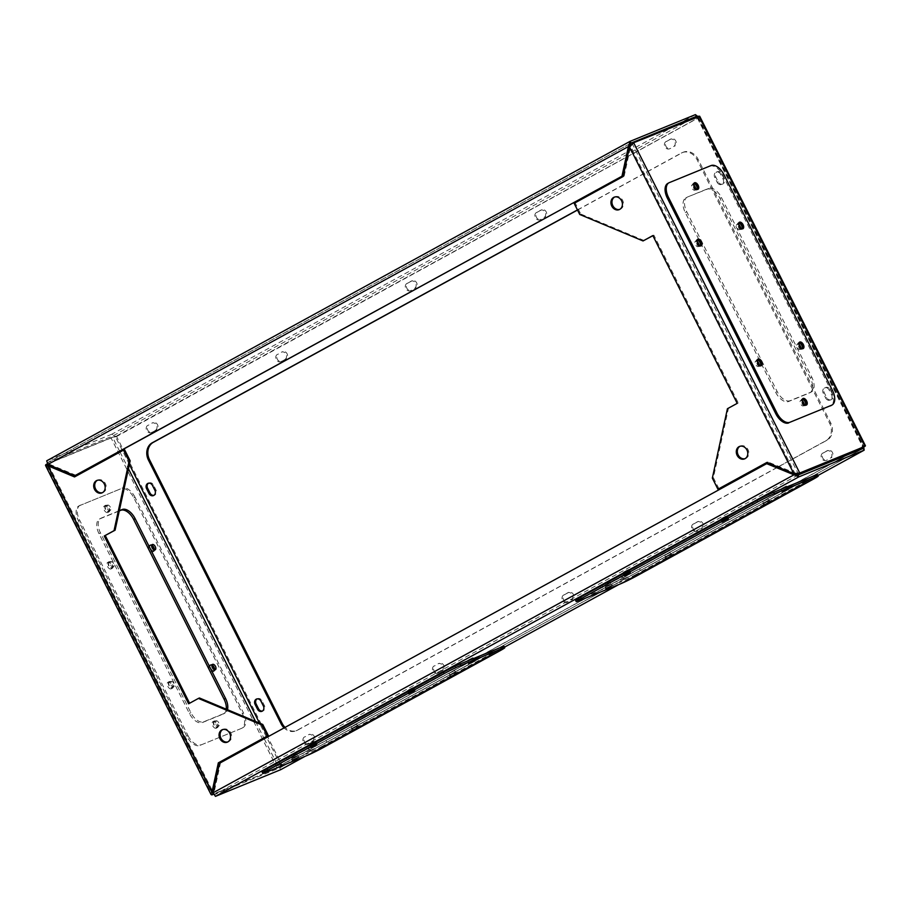<?xml version="1.0" encoding="UTF-8"?>
<svg xmlns="http://www.w3.org/2000/svg" width="911" height="911" viewBox="0 0 911 911"><rect width="100%" height="100%" fill="white"/><g stroke="black" fill="none" stroke-linecap="round" stroke-linejoin="round"><path stroke-width="0.68" stroke-dasharray="4.55 3.42" d="M473.435 659.621L468.527 662.183L473.435 659.621M472.524 657.822L467.628 660.384L472.524 657.822M610.575 584.509L605.678 587.083L610.575 584.509M609.675 582.71L604.767 585.283L609.675 582.71M786.91 487.943L782.002 490.517L786.91 487.943M786.011 486.144L781.103 488.717L786.011 486.144M726.91 517.915L722.013 520.477L726.91 517.915M726.01 516.116L721.102 518.678L726.01 516.116M628.954 571.561L624.046 574.124L628.954 571.561M628.043 569.762L623.147 572.324L628.043 569.762M670.576 554.548L665.679 557.111L670.576 554.548M669.676 552.749L664.768 555.311L669.676 552.749M357.101 726.215L352.193 728.789L357.101 726.215M356.19 724.416L351.293 726.989L356.19 724.416M455.056 672.569L450.159 675.142L455.056 672.569M454.156 670.769L449.248 673.343L454.156 670.769M413.435 689.581L408.527 692.155L413.435 689.581M412.524 687.782L407.627 690.356L412.524 687.782M315.468 743.228L310.56 745.802L315.468 743.228M314.568 741.44L309.66 744.002L314.568 741.44M297.1 756.187L292.192 758.749L297.1 756.187M296.189 754.388L291.292 756.95L296.189 754.388M768.542 500.902L763.634 503.464L768.542 500.902M767.643 499.103L762.735 501.665L767.643 499.103M257.039 698.896A4.031 3.348 67.8 0 1 257.528 698.623A4.031 3.348 67.8 0 1 261.992 700.753L264.406 705.547A4.031 3.348 67.8 0 1 263.279 710.751A4.031 3.348 67.8 0 1 262.994 710.876A4.031 3.348 67.8 0 1 262.448 711.035M148.55 483.183A4.031 3.348 67.8 0 1 149.04 482.921A4.031 3.348 67.8 0 1 153.504 485.039L155.918 489.833A4.031 3.348 67.8 0 1 154.79 495.037A4.031 3.348 67.8 0 1 154.506 495.174A4.031 3.348 67.8 0 1 153.959 495.333M831.458 399.587A4.031 3.348 67.8 0 1 831.174 399.724A4.031 3.348 67.8 0 1 826.71 397.606L824.307 392.812A4.031 3.348 67.8 0 1 825.719 387.471A4.031 3.348 67.8 0 1 830.183 389.589L832.597 394.383A4.031 3.348 67.8 0 1 831.458 399.587M825.673 398.027A4.031 3.348 -112.2 0 0 830.137 400.145A4.031 3.348 -112.2 0 0 830.422 400.02A4.031 3.348 -112.2 0 0 831.549 394.805L829.135 390.022A4.031 3.348 -112.2 0 0 824.671 387.892A4.031 3.348 -112.2 0 0 823.259 393.233L825.673 398.027L826.71 397.606M722.97 183.885A4.031 3.348 67.8 0 1 722.685 184.022A4.031 3.348 67.8 0 1 718.221 181.893L715.818 177.098A4.031 3.348 67.8 0 1 717.23 171.758A4.031 3.348 67.8 0 1 721.694 173.887L724.097 178.681A4.031 3.348 67.8 0 1 722.97 183.885M717.185 182.325A4.031 3.348 -112.2 0 0 721.649 184.443A4.031 3.348 -112.2 0 0 721.933 184.307A4.031 3.348 -112.2 0 0 723.061 179.103L720.647 174.308A4.031 3.348 -112.2 0 0 716.183 172.19A4.031 3.348 -112.2 0 0 714.771 177.531L717.185 182.325L718.221 181.893M619.719 209.393A6.719 5.568 -112.2 0 0 620.254 209.211A6.719 5.568 -112.2 0 0 622.612 200.306A6.719 5.568 -112.2 0 0 615.164 196.776A6.719 5.568 -112.2 0 0 614.663 197.015M740.028 446.276A6.719 5.568 67.8 0 1 740.529 446.037A6.719 5.568 67.8 0 1 747.977 449.567A6.719 5.568 67.8 0 1 745.619 458.472A6.719 5.568 67.8 0 1 745.084 458.654M97.42 480.279A6.719 5.568 67.8 0 1 97.921 480.029A6.719 5.568 67.8 0 1 105.369 483.57A6.719 5.568 67.8 0 1 103.011 492.464A6.719 5.568 67.8 0 1 102.476 492.646M227.841 741.907A6.719 5.568 -112.2 0 0 228.376 741.736A6.719 5.568 -112.2 0 0 230.734 732.831A6.719 5.568 -112.2 0 0 223.286 729.301A6.719 5.568 -112.2 0 0 222.785 729.54M800.849 347.877A3.018 1.674 -118.7 0 1 800.245 349.425A3.018 1.674 -118.7 0 1 797.227 347.41A3.018 1.674 -118.7 0 1 797.341 344.119A3.018 1.674 -118.7 0 1 798.97 344.438M801.839 348.537A3.018 1.674 -118.7 0 1 801.714 348.617A3.018 1.674 -118.7 0 1 798.696 346.601A3.018 1.674 -118.7 0 1 798.81 343.322A3.018 1.674 -118.7 0 1 798.947 343.253M740.575 228.046A3.018 1.674 -118.7 0 1 739.971 229.583A3.018 1.674 -118.7 0 1 736.953 227.579A3.018 1.674 -118.7 0 1 737.067 224.288A3.018 1.674 -118.7 0 1 738.696 224.607M741.565 228.695A3.018 1.674 -118.7 0 1 741.44 228.786A3.018 1.674 -118.7 0 1 738.422 226.771A3.018 1.674 -118.7 0 1 738.536 223.48A3.018 1.674 -118.7 0 1 738.673 223.423M698.953 245.059A3.018 1.674 -118.7 0 1 698.338 246.596A3.018 1.674 -118.7 0 1 695.332 244.592A3.018 1.674 -118.7 0 1 695.435 241.301A3.018 1.674 -118.7 0 1 697.063 241.62M699.933 245.708A3.018 1.674 -118.7 0 1 699.807 245.799A3.018 1.674 -118.7 0 1 696.801 243.784A3.018 1.674 -118.7 0 1 696.904 240.493A3.018 1.674 -118.7 0 1 697.04 240.436M759.227 364.89A3.018 1.674 -118.7 0 1 758.612 366.438A3.018 1.674 -118.7 0 1 755.595 364.423A3.018 1.674 -118.7 0 1 755.709 361.132A3.018 1.674 -118.7 0 1 757.337 361.451M760.207 365.55A3.018 1.674 -118.7 0 1 760.081 365.63A3.018 1.674 -118.7 0 1 757.064 363.626A3.018 1.674 -118.7 0 1 757.178 360.335A3.018 1.674 -118.7 0 1 757.314 360.266M804.151 404.325A3.018 1.674 -118.7 0 1 803.536 405.862A3.018 1.674 -118.7 0 1 800.518 403.858A3.018 1.674 -118.7 0 1 800.632 400.567A3.018 1.674 -118.7 0 1 802.261 400.886M805.13 404.974A3.018 1.674 -118.7 0 1 805.005 405.065A3.018 1.674 -118.7 0 1 801.987 403.049A3.018 1.674 -118.7 0 1 802.101 399.758A3.018 1.674 -118.7 0 1 802.238 399.701M695.651 188.611A3.018 1.674 -118.7 0 1 695.047 190.16A3.018 1.674 -118.7 0 1 692.03 188.144A3.018 1.674 -118.7 0 1 692.144 184.853A3.018 1.674 -118.7 0 1 693.772 185.172M696.642 189.272A3.018 1.674 -118.7 0 1 696.516 189.351A3.018 1.674 -118.7 0 1 693.499 187.336A3.018 1.674 -118.7 0 1 693.613 184.056A3.018 1.674 -118.7 0 1 693.749 183.988M214.472 669.744A3.018 1.674 -118.7 0 1 213.937 670.507A3.018 1.674 -118.7 0 1 210.919 668.492A3.018 1.674 -118.7 0 1 211.033 665.201A3.018 1.674 -118.7 0 1 211.956 665.155M154.198 549.914A3.018 1.674 -118.7 0 1 153.663 550.665A3.018 1.674 -118.7 0 1 150.645 548.65A3.018 1.674 -118.7 0 1 150.759 545.37A3.018 1.674 -118.7 0 1 151.681 545.313M109.024 565.674A3.018 1.674 -118.7 0 1 109.126 562.383A3.018 1.674 -118.7 0 1 112.144 564.399A3.018 1.674 -118.7 0 1 112.03 567.678A3.018 1.674 -118.7 0 1 109.024 565.674M113.613 563.59A3.018 1.674 61.3 0 0 110.595 561.575A3.018 1.674 61.3 0 0 110.493 564.866A3.018 1.674 61.3 0 0 113.499 566.881A3.018 1.674 61.3 0 0 113.613 563.59M169.287 685.505A3.018 1.674 -118.7 0 1 169.4 682.214A3.018 1.674 -118.7 0 1 172.418 684.229A3.018 1.674 -118.7 0 1 172.304 687.52A3.018 1.674 -118.7 0 1 169.287 685.505M173.887 683.421A3.018 1.674 61.3 0 0 170.869 681.417A3.018 1.674 61.3 0 0 170.767 684.708A3.018 1.674 61.3 0 0 173.773 686.712A3.018 1.674 61.3 0 0 173.887 683.421M214.21 724.94A3.018 1.674 -118.7 0 1 214.324 721.649A3.018 1.674 -118.7 0 1 217.342 723.664A3.018 1.674 -118.7 0 1 217.228 726.944A3.018 1.674 -118.7 0 1 214.21 724.94M218.811 722.856A3.018 1.674 61.3 0 0 215.793 720.84A3.018 1.674 61.3 0 0 215.679 724.131A3.018 1.674 61.3 0 0 218.697 726.147A3.018 1.674 61.3 0 0 218.811 722.856M105.722 509.226A3.018 1.674 -118.7 0 1 105.835 505.935A3.018 1.674 -118.7 0 1 108.853 507.951A3.018 1.674 -118.7 0 1 108.739 511.242A3.018 1.674 -118.7 0 1 105.722 509.226M110.322 507.142A3.018 1.674 61.3 0 0 107.304 505.138A3.018 1.674 61.3 0 0 107.191 508.418A3.018 1.674 61.3 0 0 110.208 510.433A3.018 1.674 61.3 0 0 110.322 507.142M652.834 235.573L653.87 235.152L738.252 402.924L728.458 408.287L713.381 477.683L718.984 488.82M653.87 235.152L652.891 235.687M644.077 240.515L580.785 214.039L579.749 214.472M574.146 203.335L575.183 202.902L580.785 214.039M575.183 202.902L624.16 176.085L630.571 146.591L631.676 144.815M796.009 473.39L767.962 462.002L767.073 462.481M189.613 703.235L199.463 697.985M75.419 476.442L124.556 449.681M226.247 709.191A13.437 7.459 -118.7 0 1 223.594 713.848A13.437 7.459 -118.7 0 1 223.172 714.053L202.356 722.56A13.437 7.459 -118.7 0 1 189.386 713.415L98.98 533.652A13.437 7.459 -118.7 0 1 99.47 519.042A13.437 7.459 -118.7 0 1 99.891 518.837L119.273 510.912M627.747 153.97L112.827 435.959L47.611 462.606L46.7 460.818L111.928 434.16L112.827 435.959L116.585 436.483L111.085 437.986L45.869 464.644L211.978 794.893M264.247 738.787L278.664 767.438L213.504 794.267M119.318 510.695L101.36 518.029A13.437 7.459 61.3 0 0 100.939 518.234A13.437 7.459 61.3 0 0 100.449 532.844L190.854 712.607A13.437 7.459 61.3 0 0 203.825 721.751L224.641 713.245A13.437 7.459 61.3 0 0 225.063 713.04A13.437 7.459 61.3 0 0 227.465 709.703M122.108 449.943L115.549 436.904L112.565 437.178L47.395 463.813M119.648 451.287L112.565 437.178L111.085 437.986L277.195 768.246L279.643 766.367L278.664 767.438L213.402 794.005M310.195 750.459A13.437 0.706 153.3 0 0 326.935 742.26L473.879 661.785A13.437 0.706 153.3 0 0 478.935 658.585A13.437 0.706 153.3 0 0 476.738 659.257L455.921 667.763A13.437 0.706 153.3 0 0 439.182 675.962L292.237 756.437A13.437 0.706 153.3 0 0 287.181 759.637A13.437 0.706 153.3 0 0 289.391 758.965L310.195 750.459L309.296 748.66A13.437 0.706 153.3 0 0 326.024 740.461L472.968 659.985A13.437 0.706 153.3 0 0 478.036 656.785A13.437 0.706 153.3 0 0 475.827 657.457L455.022 665.964A13.437 0.706 153.3 0 0 438.282 674.163L291.338 754.638A13.437 0.706 153.3 0 0 286.282 757.838A13.437 0.706 153.3 0 0 288.48 757.166L309.296 748.66M623.682 578.781A13.437 0.706 153.3 0 0 640.41 570.582L787.355 490.107A13.437 0.706 153.3 0 0 792.422 486.907A13.437 0.706 153.3 0 0 790.213 487.579L769.408 496.085A13.437 0.706 153.3 0 0 752.668 504.295L605.724 584.76A13.437 0.706 153.3 0 0 600.656 587.959A13.437 0.706 153.3 0 0 602.866 587.288L623.682 578.781L622.771 576.982A13.437 0.706 153.3 0 0 639.511 568.783L786.455 488.319A13.437 0.706 153.3 0 0 791.522 485.119A13.437 0.706 153.3 0 0 789.313 485.779L768.497 494.297A13.437 0.706 153.3 0 0 751.769 502.496L604.824 582.96A13.437 0.706 153.3 0 0 599.757 586.16A13.437 0.706 153.3 0 0 601.966 585.488L622.771 576.982M279.643 766.367L280.69 765.263L279.779 767.905L214.563 794.563L215.463 796.362M687.668 196.947L708.485 188.44A13.437 7.459 -118.7 0 1 721.455 197.585L811.86 377.348A13.437 7.459 -118.7 0 1 811.371 391.958A13.437 7.459 -118.7 0 1 810.949 392.163L790.133 400.669A13.437 7.459 -118.7 0 1 777.163 391.525L686.757 211.773A13.437 7.459 -118.7 0 1 687.247 197.152A13.437 7.459 -118.7 0 1 687.668 196.947L707.016 189.249A13.437 7.459 -118.7 0 1 719.975 198.393L810.391 378.156A13.437 7.459 -118.7 0 1 809.902 392.766A13.437 7.459 -118.7 0 1 809.48 392.971L788.664 401.478A13.437 7.459 -118.7 0 1 775.694 392.334L685.288 212.57A13.437 7.459 -118.7 0 1 685.778 197.96A13.437 7.459 -118.7 0 1 686.199 197.755M863.264 448.371L279.779 767.905L863.229 448.394L862.592 446.595L863.503 447.164L697.45 118.236L698.486 117.815C699.99 116.562 700.115 115.993 698.862 116.107L632.177 143.562L798.275 473.822M830.308 458.165A4.031 3.348 -112.2 0 0 831.515 453.131A4.031 3.348 -112.2 0 0 826.972 450.831A4.031 3.348 -112.2 0 0 826.687 450.968L822.77 453.12A4.031 3.348 -112.2 0 0 821.551 458.153A4.031 3.348 -112.2 0 0 826.106 460.442A4.031 3.348 -112.2 0 0 826.379 460.306L827.427 459.884A4.031 3.348 67.8 0 1 827.142 460.021A4.031 3.348 67.8 0 1 822.599 457.721A4.031 3.348 67.8 0 1 823.806 452.687L827.723 450.546A4.031 3.348 67.8 0 1 828.008 450.41A4.031 3.348 67.8 0 1 832.552 452.699A4.031 3.348 67.8 0 1 831.344 457.732M434.103 665.964A4.031 3.348 -112.2 0 0 432.884 670.997A4.031 3.348 -112.2 0 0 437.428 673.286A4.031 3.348 -112.2 0 0 437.713 673.149L441.63 671.008A4.031 3.348 -112.2 0 0 442.848 665.975A4.031 3.348 -112.2 0 0 438.305 663.686A4.031 3.348 -112.2 0 0 438.02 663.823L439.056 663.39A4.031 3.348 67.8 0 1 439.341 663.254A4.031 3.348 67.8 0 1 443.885 665.554A4.031 3.348 67.8 0 1 442.678 670.587L438.76 672.728A4.031 3.348 67.8 0 1 438.476 672.865A4.031 3.348 67.8 0 1 433.932 670.576A4.031 3.348 67.8 0 1 435.139 665.542M277.388 354.39A4.031 3.348 -112.2 0 0 276.181 359.424A4.031 3.348 -112.2 0 0 280.725 361.713A4.031 3.348 -112.2 0 0 281.009 361.576L284.927 359.435A4.031 3.348 -112.2 0 0 286.145 354.39A4.031 3.348 -112.2 0 0 281.59 352.101A4.031 3.348 -112.2 0 0 281.317 352.238L282.353 351.817A4.031 3.348 67.8 0 1 282.638 351.68A4.031 3.348 67.8 0 1 287.181 353.969A4.031 3.348 67.8 0 1 285.974 359.002L282.046 361.155A4.031 3.348 67.8 0 1 281.761 361.28A4.031 3.348 67.8 0 1 277.217 358.991A4.031 3.348 67.8 0 1 278.436 353.958M414.482 288.48A4.031 3.348 -112.2 0 0 415.701 283.446A4.031 3.348 -112.2 0 0 411.146 281.157A4.031 3.348 -112.2 0 0 410.872 281.294L406.944 283.435A4.031 3.348 -112.2 0 0 405.737 288.468A4.031 3.348 -112.2 0 0 410.28 290.757A4.031 3.348 -112.2 0 0 410.565 290.632L411.601 290.199A4.031 3.348 67.8 0 1 411.328 290.336A4.031 3.348 67.8 0 1 406.773 288.047A4.031 3.348 67.8 0 1 407.991 283.014L411.909 280.861A4.031 3.348 67.8 0 1 412.193 280.725A4.031 3.348 67.8 0 1 416.737 283.025A4.031 3.348 67.8 0 1 415.53 288.058M147.833 425.335A4.031 3.348 -112.2 0 0 146.625 430.368A4.031 3.348 -112.2 0 0 151.169 432.657A4.031 3.348 -112.2 0 0 151.454 432.52L155.371 430.379A4.031 3.348 -112.2 0 0 156.59 425.346A4.031 3.348 -112.2 0 0 152.035 423.057A4.031 3.348 -112.2 0 0 151.761 423.194L152.797 422.761A4.031 3.348 67.8 0 1 153.082 422.624A4.031 3.348 67.8 0 1 157.626 424.925A4.031 3.348 67.8 0 1 156.407 429.958L152.49 432.099A4.031 3.348 67.8 0 1 152.205 432.235A4.031 3.348 67.8 0 1 147.662 429.946A4.031 3.348 67.8 0 1 148.88 424.913M673.593 146.58A4.031 3.348 -112.2 0 0 674.812 141.547A4.031 3.348 -112.2 0 0 670.257 139.258A4.031 3.348 -112.2 0 0 669.984 139.394L666.055 141.535A4.031 3.348 -112.2 0 0 664.848 146.569A4.031 3.348 -112.2 0 0 669.391 148.869A4.031 3.348 -112.2 0 0 669.676 148.732L670.712 148.299A4.031 3.348 67.8 0 1 670.439 148.436A4.031 3.348 67.8 0 1 665.884 146.147A4.031 3.348 67.8 0 1 667.103 141.114L671.02 138.962A4.031 3.348 67.8 0 1 671.305 138.836A4.031 3.348 67.8 0 1 675.848 141.125A4.031 3.348 67.8 0 1 674.641 146.159M304.547 736.908A4.031 3.348 -112.2 0 0 303.329 741.941A4.031 3.348 -112.2 0 0 307.872 744.241A4.031 3.348 -112.2 0 0 308.157 744.105L312.074 741.953A4.031 3.348 -112.2 0 0 313.293 736.919A4.031 3.348 -112.2 0 0 308.749 734.63A4.031 3.348 -112.2 0 0 308.465 734.767L309.501 734.346A4.031 3.348 67.8 0 1 309.786 734.209A4.031 3.348 67.8 0 1 314.329 736.498A4.031 3.348 67.8 0 1 313.122 741.531L309.205 743.672A4.031 3.348 67.8 0 1 308.92 743.809A4.031 3.348 67.8 0 1 304.376 741.52A4.031 3.348 67.8 0 1 305.584 736.487M571.186 600.053A4.031 3.348 -112.2 0 0 572.404 595.02A4.031 3.348 -112.2 0 0 567.86 592.731A4.031 3.348 -112.2 0 0 567.576 592.867L563.658 595.02A4.031 3.348 -112.2 0 0 562.44 600.053A4.031 3.348 -112.2 0 0 566.984 602.342A4.031 3.348 -112.2 0 0 567.268 602.205L568.316 601.784A4.031 3.348 67.8 0 1 568.031 601.909A4.031 3.348 67.8 0 1 563.488 599.62A4.031 3.348 67.8 0 1 564.695 594.587L568.612 592.446A4.031 3.348 67.8 0 1 568.897 592.309A4.031 3.348 67.8 0 1 573.44 594.598A4.031 3.348 67.8 0 1 572.233 599.632M700.753 529.109A4.031 3.348 -112.2 0 0 701.96 524.076A4.031 3.348 -112.2 0 0 697.416 521.787A4.031 3.348 -112.2 0 0 697.131 521.923L693.214 524.064A4.031 3.348 -112.2 0 0 691.996 529.097A4.031 3.348 -112.2 0 0 696.539 531.386A4.031 3.348 -112.2 0 0 696.824 531.25L697.872 530.828A4.031 3.348 67.8 0 1 697.587 530.965A4.031 3.348 67.8 0 1 693.043 528.676A4.031 3.348 67.8 0 1 694.25 523.643L698.168 521.491A4.031 3.348 67.8 0 1 698.452 521.354A4.031 3.348 67.8 0 1 702.996 523.654A4.031 3.348 67.8 0 1 701.789 528.687M544.038 217.535A4.031 3.348 -112.2 0 0 545.256 212.502A4.031 3.348 -112.2 0 0 540.701 210.202A4.031 3.348 -112.2 0 0 540.428 210.339L536.499 212.491A4.031 3.348 -112.2 0 0 535.292 217.524A4.031 3.348 -112.2 0 0 539.836 219.813A4.031 3.348 -112.2 0 0 540.121 219.676L541.157 219.255A4.031 3.348 67.8 0 1 540.883 219.392A4.031 3.348 67.8 0 1 536.328 217.091A4.031 3.348 67.8 0 1 537.547 212.058L541.464 209.917A4.031 3.348 67.8 0 1 541.749 209.781A4.031 3.348 67.8 0 1 546.293 212.069A4.031 3.348 67.8 0 1 545.085 217.103M577.46 209.929L681.246 153.094A13.437 11.148 67.8 0 1 682.191 152.638A13.437 11.148 67.8 0 1 697.063 159.71L829.67 423.353A13.437 11.148 67.8 0 1 825.901 440.708L777.869 467.001M777.379 467.275L296.895 730.406A13.437 11.148 67.8 0 1 295.95 730.85A13.437 11.148 67.8 0 1 284.084 727.923M577.517 210.042L682.282 152.672A13.437 11.148 67.8 0 1 683.227 152.217A13.437 11.148 67.8 0 1 698.111 159.288L830.707 422.932A13.437 11.148 67.8 0 1 826.937 440.275L297.943 729.973A13.437 11.148 67.8 0 1 296.997 730.428A13.437 11.148 67.8 0 1 285.029 727.399M847.777 454.703L280.69 765.263L281.738 764.83L280.679 769.704L279.779 767.905M627.463 156.567L697.45 118.236L862.592 446.595L863.628 446.162C865.45 445.559 865.894 445.616 864.972 446.356M864.061 446.857L863.628 446.162L281.738 764.83L116.585 436.483L114.706 437.018L627.144 156.738M855.816 450.307L862.592 446.595L863.503 447.164M697.393 116.904L863.651 446.709M695.378 114.638L111.928 434.16L116.585 436.483L698.486 117.815L697.894 116.494M697.45 118.236L696.277 116.437M278.903 766.971L281.738 764.83M47.896 464.451L48.943 464.029L47.611 462.606L630.811 143.232M75.841 475.28L48.943 464.029L629.455 146.124M793.823 473.674L794.87 473.253L630.571 146.591L629.535 147.013M766.925 462.424L767.962 462.002M624.16 176.085L623.124 176.506M798.013 475.041L214.563 794.563L214.085 792.388L220.496 762.894L767.7 463.221M213.049 792.809L794.597 474.472M219.449 763.316L220.496 762.894M74.531 476.931L75.579 476.51M713.381 477.683L712.345 478.116M188.623 703.782L189.67 703.349M737.215 403.357L738.252 402.924M727.422 408.72L728.458 408.287M605.678 587.196L611.68 584.065L605.678 587.196M665.679 557.225L671.669 554.093L665.679 557.225M722.013 520.591L728.003 517.459L722.013 520.591M624.046 574.237L630.048 571.106L624.046 574.237M763.646 503.578L769.636 500.446L763.646 503.578M782.014 490.63L788.004 487.499L782.014 490.63M578.485 601.032L577.768 599.586L619.389 582.573L620.118 584.019M636.846 575.82L636.129 574.374L812.464 477.808L813.181 479.254M817.52 474.608A13.437 0.706 -26.7 0 1 812.464 477.808M636.129 574.374A13.437 0.706 -26.7 0 1 619.389 582.573M577.768 599.586A13.437 0.706 -26.7 0 1 575.558 600.258M107.771 512.529A3.69 2.05 -118.7 0 1 104.253 510.114A3.69 2.05 -118.7 0 1 104.332 505.992A3.69 2.05 -118.7 0 1 104.458 505.935A3.69 2.05 -118.7 0 1 107.965 508.349A3.69 2.05 -118.7 0 1 107.885 512.472A3.69 2.05 -118.7 0 1 107.771 512.529M105.63 505.298A3.69 2.05 61.3 0 0 105.517 505.354A3.69 2.05 61.3 0 0 105.437 509.477A3.69 2.05 61.3 0 0 108.944 511.88A3.69 2.05 61.3 0 0 109.058 511.834A3.69 2.05 61.3 0 0 109.138 507.7A3.69 2.05 61.3 0 0 105.63 505.298M153.504 549.549A3.69 2.05 -118.7 0 1 152.809 551.907A3.69 2.05 -118.7 0 1 152.695 551.952A3.69 2.05 -118.7 0 1 149.176 549.549A3.69 2.05 -118.7 0 1 149.256 545.416A3.69 2.05 -118.7 0 1 149.381 545.37A3.69 2.05 -118.7 0 1 151.613 546.11M150.554 544.721A3.69 2.05 61.3 0 0 150.44 544.778A3.69 2.05 61.3 0 0 150.361 548.9A3.69 2.05 61.3 0 0 153.868 551.314A3.69 2.05 61.3 0 0 153.982 551.257A3.69 2.05 61.3 0 0 154.061 547.135A3.69 2.05 61.3 0 0 150.554 544.721M171.336 688.807A3.69 2.05 -118.7 0 1 167.818 686.393A3.69 2.05 -118.7 0 1 167.909 682.271A3.69 2.05 -118.7 0 1 168.023 682.214A3.69 2.05 -118.7 0 1 171.53 684.628A3.69 2.05 -118.7 0 1 171.45 688.75A3.69 2.05 -118.7 0 1 171.336 688.807M169.195 681.576A3.69 2.05 61.3 0 0 169.082 681.633A3.69 2.05 61.3 0 0 169.002 685.755A3.69 2.05 61.3 0 0 172.509 688.169A3.69 2.05 61.3 0 0 172.623 688.112A3.69 2.05 61.3 0 0 172.703 683.99A3.69 2.05 61.3 0 0 169.195 681.576M111.062 568.965A3.69 2.05 -118.7 0 1 107.555 566.562A3.69 2.05 -118.7 0 1 107.635 562.44A3.69 2.05 -118.7 0 1 107.749 562.383A3.69 2.05 -118.7 0 1 111.256 564.797A3.69 2.05 -118.7 0 1 111.176 568.919A3.69 2.05 -118.7 0 1 111.062 568.965M108.921 561.734A3.69 2.05 61.3 0 0 108.808 561.791A3.69 2.05 61.3 0 0 108.728 565.913A3.69 2.05 61.3 0 0 112.235 568.327A3.69 2.05 61.3 0 0 112.36 568.27A3.69 2.05 61.3 0 0 112.44 564.148A3.69 2.05 61.3 0 0 108.921 561.734M213.778 669.38A3.69 2.05 -118.7 0 1 213.083 671.737A3.69 2.05 -118.7 0 1 212.969 671.794A3.69 2.05 -118.7 0 1 209.45 669.38A3.69 2.05 -118.7 0 1 209.53 665.258A3.69 2.05 -118.7 0 1 209.644 665.201A3.69 2.05 -118.7 0 1 211.887 665.941M210.828 664.563A3.69 2.05 61.3 0 0 210.703 664.62A3.69 2.05 61.3 0 0 210.623 668.742A3.69 2.05 61.3 0 0 214.142 671.145A3.69 2.05 61.3 0 0 214.256 671.1A3.69 2.05 61.3 0 0 214.336 666.977A3.69 2.05 61.3 0 0 210.828 664.563M216.26 728.242A3.69 2.05 -118.7 0 1 212.741 725.828A3.69 2.05 -118.7 0 1 212.832 721.706A3.69 2.05 -118.7 0 1 212.946 721.649A3.69 2.05 -118.7 0 1 216.454 724.063A3.69 2.05 -118.7 0 1 216.374 728.185A3.69 2.05 -118.7 0 1 216.26 728.242M214.119 721A3.69 2.05 61.3 0 0 214.005 721.057A3.69 2.05 61.3 0 0 213.926 725.179A3.69 2.05 61.3 0 0 217.433 727.593A3.69 2.05 61.3 0 0 217.547 727.536A3.69 2.05 61.3 0 0 217.627 723.414A3.69 2.05 61.3 0 0 214.119 721M79.268 505.753L120.901 488.74A13.437 7.459 -118.7 0 1 133.86 497.896L242.349 713.598A13.437 7.459 -118.7 0 1 241.87 728.219A13.437 7.459 -118.7 0 1 241.438 728.413L199.816 745.426A13.437 7.459 -118.7 0 1 186.846 736.282L78.357 520.58A13.437 7.459 -118.7 0 1 78.847 505.958A13.437 7.459 -118.7 0 1 79.268 505.753L120.901 488.74M186.846 736.282L188.019 735.644L79.53 519.93L78.357 520.58M241.438 728.413L199.816 745.426M133.86 497.896L135.044 497.247L243.533 712.96L242.349 713.598M188.019 735.644A13.437 7.459 61.3 0 0 200.989 744.788M242.622 727.775A13.437 7.459 61.3 0 0 243.043 727.57A13.437 7.459 61.3 0 0 243.533 712.96M135.044 497.247A13.437 7.459 61.3 0 0 122.074 488.102M80.441 505.115A13.437 7.459 61.3 0 0 80.02 505.309A13.437 7.459 61.3 0 0 79.53 519.93M805.814 405.156A3.69 2.05 -118.7 0 1 805.324 405.646A3.69 2.05 -118.7 0 1 805.21 405.702A3.69 2.05 -118.7 0 1 801.703 403.3A3.69 2.05 -118.7 0 1 801.782 399.166A3.69 2.05 -118.7 0 1 801.896 399.12A3.69 2.05 -118.7 0 1 802.466 399.029M802.523 348.708A3.69 2.05 -118.7 0 1 802.033 349.209A3.69 2.05 -118.7 0 1 801.919 349.266A3.69 2.05 -118.7 0 1 798.4 346.852A3.69 2.05 -118.7 0 1 798.48 342.73A3.69 2.05 -118.7 0 1 798.605 342.673A3.69 2.05 -118.7 0 1 799.175 342.582M700.627 245.89A3.69 2.05 -118.7 0 1 700.138 246.38A3.69 2.05 -118.7 0 1 700.012 246.437A3.69 2.05 -118.7 0 1 696.505 244.023A3.69 2.05 -118.7 0 1 696.585 239.9A3.69 2.05 -118.7 0 1 696.699 239.855A3.69 2.05 -118.7 0 1 697.268 239.764M760.89 365.721A3.69 2.05 -118.7 0 1 760.4 366.222A3.69 2.05 -118.7 0 1 760.286 366.279A3.69 2.05 -118.7 0 1 756.779 363.865A3.69 2.05 -118.7 0 1 756.859 359.743A3.69 2.05 -118.7 0 1 756.973 359.686A3.69 2.05 -118.7 0 1 757.542 359.594M742.249 228.866A3.69 2.05 -118.7 0 1 741.759 229.367A3.69 2.05 -118.7 0 1 741.645 229.424A3.69 2.05 -118.7 0 1 738.126 227.01A3.69 2.05 -118.7 0 1 738.217 222.888A3.69 2.05 -118.7 0 1 738.331 222.831A3.69 2.05 -118.7 0 1 738.901 222.751M697.325 189.442A3.69 2.05 -118.7 0 1 696.835 189.944A3.69 2.05 -118.7 0 1 696.721 190A3.69 2.05 -118.7 0 1 693.214 187.586A3.69 2.05 -118.7 0 1 693.294 183.464A3.69 2.05 -118.7 0 1 693.408 183.407A3.69 2.05 -118.7 0 1 693.977 183.316M711.024 165.574L669.403 182.587M832.483 390.42L831.31 391.07L722.822 175.356L723.994 174.718M709.851 166.212A13.437 7.459 -118.7 0 1 722.822 175.356M831.31 391.07A13.437 7.459 -118.7 0 1 830.821 405.691M292.203 758.863L298.193 755.731L292.203 758.863M352.204 728.902L358.194 725.771L352.204 728.902M408.538 692.269L414.528 689.137L408.538 692.269M310.571 745.915L316.561 742.784L310.571 745.915M450.159 675.256L456.16 672.113L450.159 675.256M468.539 662.297L474.529 659.165L468.539 662.297M265.01 772.699L264.281 771.264L305.914 754.251L306.631 755.686M323.371 747.487L322.642 746.052L498.977 649.486L499.706 650.921M504.045 646.286A13.437 0.706 -26.7 0 1 498.977 649.486M322.642 746.052A13.437 0.706 -26.7 0 1 305.914 754.251M264.281 771.264A13.437 0.706 -26.7 0 1 262.083 771.936M48.67 465.259L212.969 791.921M212.707 792.638L47.964 465.088M120.024 452.027L128.44 468.744M255.524 721.444L263.883 738.047M305.231 756.267L504.478 647.152L305.299 756.232M618.706 584.589L817.953 475.474L618.774 584.566M691.085 119.284L628.055 153.8M280.69 765.263L266.707 737.443M266.331 736.703L259.487 723.095M129.373 464.405L122.473 450.683M698.486 117.815L863.628 446.162M296.895 730.406L297.943 729.973M825.901 440.708L826.937 440.275M829.67 423.353L830.707 422.932M697.063 159.71L698.111 159.288M681.246 153.094L682.282 152.672M224.641 713.245L223.172 714.053M203.825 721.751L202.356 722.56M190.854 712.607L189.386 713.415M100.449 532.844L98.98 533.652M101.36 518.029L99.891 518.837M708.485 188.44L707.016 189.249M721.455 197.585L719.975 198.393M686.757 211.773L685.288 212.57M777.163 391.525L775.694 392.334M790.133 400.669L788.664 401.478M810.949 392.163L809.48 392.971M811.86 377.348L810.391 378.156M540.428 210.339L541.464 209.917M536.499 212.491L537.547 212.058M540.121 219.676L541.157 219.255M720.647 174.308L721.694 173.887M714.771 177.531L715.818 177.098M723.061 179.103L724.097 178.681M831.549 394.805L832.597 394.383M829.135 390.022L830.183 389.589M823.259 393.233L824.307 392.812M697.131 521.923L698.168 521.491M693.214 524.064L694.25 523.643M696.824 531.25L697.872 530.828M567.576 592.867L568.612 592.446M563.658 595.02L564.695 594.587M567.268 602.205L568.316 601.784M308.157 744.105L309.205 743.672M312.074 741.953L313.122 741.531M308.465 734.767L309.501 734.346M669.984 139.394L671.02 138.962M666.055 141.535L667.103 141.114M669.676 148.732L670.712 148.299M151.454 432.52L152.49 432.099M155.371 430.379L156.407 429.958M151.761 423.194L152.797 422.761M152.467 485.461L153.504 485.039M154.881 490.255L155.918 489.833M410.872 281.294L411.909 280.861M406.944 283.435L407.991 283.014M410.565 290.632L411.601 290.199M281.009 361.576L282.046 361.155M284.927 359.435L285.974 359.002M281.317 352.238L282.353 351.817M263.37 705.968L264.406 705.547M260.956 701.174L261.992 700.753M437.713 673.149L438.76 672.728M441.63 671.008L442.678 670.587M438.02 663.823L439.056 663.39M826.687 450.968L827.723 450.546M822.77 453.12L823.806 452.687M826.379 460.306L827.427 459.884M639.511 568.783L640.41 570.582M601.966 585.488L602.866 587.288M604.824 582.96L605.724 584.76M751.769 502.496L752.668 504.295M768.497 494.297L769.408 496.085M789.313 485.779L790.213 487.579M786.455 488.319L787.355 490.107M326.024 740.461L326.935 742.26M288.48 757.166L289.391 758.965M291.338 754.638L292.237 756.437M438.282 674.163L439.182 675.962M455.022 665.964L455.921 667.763M475.827 657.457L476.738 659.257M472.968 659.985L473.879 661.785M467.628 660.384L468.527 662.183M604.767 585.283L605.678 587.083M781.103 488.717L782.002 490.517M721.102 518.678L722.013 520.477M623.147 572.324L624.046 574.124M664.768 555.311L665.679 557.111M351.293 726.989L352.193 728.789M449.248 673.343L450.159 675.142M407.627 690.356L408.527 692.155M309.66 744.002L310.56 745.802M291.292 756.95L292.192 758.749M762.735 501.665L763.634 503.464M261.958 711.309L262.994 710.876M153.458 495.595L154.506 495.174M830.137 400.145L831.174 399.724M721.649 184.443L722.685 184.022M614.128 197.197L615.164 196.776M739.493 446.458L740.529 446.037M96.885 480.461L97.921 480.029M222.25 729.722L223.286 729.301M798.81 343.322L797.341 344.119M738.536 223.48L737.067 224.288M696.904 240.493L695.435 241.301M757.178 360.335L755.709 361.132M802.101 399.758L800.632 400.567M693.613 184.056L692.144 184.853M212.502 664.404L211.033 665.201M152.228 544.562L150.759 545.37M110.595 561.575L109.126 562.383M170.869 681.417L169.4 682.214M215.793 720.84L214.324 721.649M107.304 505.138L105.835 505.935M295.95 730.85L296.997 730.428M682.191 152.638L683.227 152.217M225.063 713.04L223.594 713.848M100.939 518.234L99.47 519.042M110.208 510.433L108.739 511.242M218.697 726.147L217.228 726.944M173.773 686.712L172.304 687.52M113.499 566.881L112.03 567.678M155.132 549.868L153.663 550.665M215.406 669.699L213.937 670.507M687.247 197.152L685.778 197.96M811.371 391.958L809.902 392.766M696.516 189.351L695.047 190.16M805.005 405.065L803.536 405.862M760.081 365.63L758.612 366.438M699.807 245.799L698.338 246.596M741.44 228.786L739.971 229.583M801.714 348.617L800.245 349.425M630.936 143.152L47.6 462.606M47.349 464.61L212.775 793.515M227.329 742.158L228.376 741.736M101.964 492.897L103.011 492.464M744.572 458.893L745.619 458.472M619.207 209.632L620.254 209.211M540.701 210.202L541.749 209.781M539.836 219.813L540.883 219.392M716.183 172.19L717.23 171.758M824.671 387.892L825.719 387.471M697.416 521.787L698.452 521.354M696.539 531.386L697.587 530.965M567.86 592.731L568.897 592.309M566.984 602.342L568.031 601.909M307.872 744.241L308.92 743.809M308.749 734.63L309.786 734.209M670.257 139.258L671.305 138.836M669.391 148.869L670.439 148.436M151.169 432.657L152.205 432.235M152.035 423.057L153.082 422.624M148.003 483.342L149.04 482.921M411.146 281.157L412.193 280.725M410.28 290.757L411.328 290.336M280.725 361.713L281.761 361.28M281.59 352.101L282.638 351.68M256.492 699.056L257.528 698.623M437.428 673.286L438.476 672.865M438.305 663.686L439.341 663.254M826.972 450.831L828.008 450.41M826.106 460.442L827.142 460.021M768.132 498.955L769.032 500.743M296.69 754.24L297.59 756.039M315.058 741.281L315.969 743.08M413.025 687.634L413.924 689.433M454.657 670.621L455.557 672.42M356.691 724.268L357.59 726.067M670.166 552.601L671.077 554.4M628.544 569.614L629.444 571.413M726.5 515.968L727.411 517.767M786.5 485.996L787.411 487.795M610.176 582.562L611.076 584.361M599.757 586.16L600.656 587.959M791.522 485.119L792.422 486.907M286.282 757.838L287.181 759.637M478.036 656.785L478.935 658.585M473.025 657.674L473.925 659.473M605.075 587.379L605.804 588.813M665.076 557.418L665.793 558.853M721.41 520.785L722.127 522.219M623.443 574.431L624.172 575.866M763.042 503.76L763.76 505.206M781.41 490.813L782.128 492.247M788.004 487.499L788.732 488.934M769.636 500.446L770.364 501.881M630.048 571.106L630.765 572.541M728.003 517.459L728.732 518.894M671.669 554.093L672.398 555.528M611.68 584.065L612.397 585.5M105.517 505.354L104.332 505.992M150.44 544.778L149.256 545.416M169.082 681.633L167.909 682.271M108.808 561.791L107.635 562.44M210.703 664.62L209.53 665.258M214.005 721.057L212.832 721.706M217.547 727.536L216.374 728.185M214.256 671.1L213.083 671.737M112.36 568.27L111.176 568.919M172.623 688.112L171.45 688.75M153.982 551.257L152.809 551.907M109.058 511.834L107.885 512.472M243.043 727.57L241.87 728.219M80.02 505.309L78.847 505.958M801.782 399.166L802.955 398.528M798.48 342.73L799.664 342.08M696.585 239.9L697.758 239.263M756.859 359.743L758.032 359.093M738.217 222.888L739.39 222.25M693.294 183.464L694.467 182.815M696.835 189.944L698.008 189.294M741.759 229.367L742.932 228.729M760.4 366.222L761.585 365.584M700.138 246.38L701.311 245.742M802.033 349.209L803.206 348.56M805.324 405.646L806.508 405.008M291.588 759.057L292.317 760.491M351.589 729.085L352.318 730.52M407.923 692.451L408.652 693.886M309.968 746.098L310.685 747.532M449.556 675.438L450.285 676.873M467.924 662.491L468.653 663.925M474.529 659.165L475.246 660.6M456.16 672.113L456.878 673.559M316.561 742.784L317.29 744.219M414.528 689.137L415.245 690.572M358.194 725.771L358.911 727.206M298.193 755.731L298.922 757.166"/><path stroke-width="1.37" d="M262.448 711.035A4.031 3.348 67.8 0 1 258.53 708.758L256.116 703.964A4.031 3.348 67.8 0 1 257.039 698.896M257.494 709.191A4.031 3.348 -112.2 0 0 261.958 711.309A4.031 3.348 -112.2 0 0 262.231 711.172A4.031 3.348 -112.2 0 0 263.37 705.968L260.956 701.174A4.031 3.348 -112.2 0 0 256.492 699.056A4.031 3.348 -112.2 0 0 255.08 704.397L257.494 709.191L258.53 708.758M153.959 495.333A4.031 3.348 67.8 0 1 150.042 493.056L147.628 488.262A4.031 3.348 67.8 0 1 148.55 483.183M148.994 493.477A4.031 3.348 -112.2 0 0 153.458 495.595A4.031 3.348 -112.2 0 0 153.743 495.459A4.031 3.348 -112.2 0 0 154.881 490.255L152.467 485.461A4.031 3.348 -112.2 0 0 148.003 483.342A4.031 3.348 -112.2 0 0 146.591 488.683L148.994 493.477L150.042 493.056M614.663 197.015A6.719 5.568 -112.2 0 0 612.807 205.67A6.719 5.568 -112.2 0 0 619.719 209.393M621.564 200.739A6.719 5.568 -112.2 0 0 614.128 197.197A6.719 5.568 -112.2 0 0 611.771 206.102A6.719 5.568 -112.2 0 0 619.207 209.632A6.719 5.568 -112.2 0 0 621.564 200.739M745.084 458.654A6.719 5.568 67.8 0 1 738.172 454.942A6.719 5.568 67.8 0 1 740.028 446.276M737.136 455.363A6.719 5.568 67.8 0 1 739.493 446.458A6.719 5.568 67.8 0 1 746.929 450A6.719 5.568 67.8 0 1 744.572 458.893A6.719 5.568 67.8 0 1 737.136 455.363M102.476 492.646A6.719 5.568 67.8 0 1 95.564 488.934A6.719 5.568 67.8 0 1 97.42 480.279M94.528 489.355A6.719 5.568 67.8 0 1 96.885 480.461A6.719 5.568 67.8 0 1 104.321 483.992A6.719 5.568 67.8 0 1 101.964 492.897A6.719 5.568 67.8 0 1 94.528 489.355M222.785 729.54A6.719 5.568 -112.2 0 0 220.929 738.195A6.719 5.568 -112.2 0 0 227.841 741.907M229.686 733.253A6.719 5.568 -112.2 0 0 222.25 729.722A6.719 5.568 -112.2 0 0 219.893 738.616A6.719 5.568 -112.2 0 0 227.329 742.158A6.719 5.568 -112.2 0 0 229.686 733.253M798.97 344.438A3.018 1.674 -118.7 0 1 800.348 346.134A3.018 1.674 -118.7 0 1 800.849 347.877M798.947 343.253A3.018 1.674 -118.7 0 1 801.817 345.326A3.018 1.674 -118.7 0 1 801.839 348.537M738.696 224.607A3.018 1.674 -118.7 0 1 740.074 226.292A3.018 1.674 -118.7 0 1 740.575 228.046M738.673 223.423A3.018 1.674 -118.7 0 1 741.543 225.495A3.018 1.674 -118.7 0 1 741.565 228.695M697.063 241.62A3.018 1.674 -118.7 0 1 698.452 243.317A3.018 1.674 -118.7 0 1 698.953 245.059M697.04 240.436A3.018 1.674 -118.7 0 1 699.921 242.508A3.018 1.674 -118.7 0 1 699.933 245.708M757.337 361.451A3.018 1.674 -118.7 0 1 758.726 363.147A3.018 1.674 -118.7 0 1 759.227 364.89M757.314 360.266A3.018 1.674 -118.7 0 1 760.195 362.35A3.018 1.674 -118.7 0 1 760.207 365.55M802.261 400.886A3.018 1.674 -118.7 0 1 803.65 402.582A3.018 1.674 -118.7 0 1 804.151 404.325M802.238 399.701A3.018 1.674 -118.7 0 1 805.119 401.774A3.018 1.674 -118.7 0 1 805.13 404.974M693.772 185.172A3.018 1.674 -118.7 0 1 695.15 186.869A3.018 1.674 -118.7 0 1 695.651 188.611M693.749 183.988A3.018 1.674 -118.7 0 1 696.619 186.06A3.018 1.674 -118.7 0 1 696.642 189.272M211.956 665.155A3.018 1.674 -118.7 0 1 214.039 667.216A3.018 1.674 -118.7 0 1 214.472 669.744M215.508 666.408A3.018 1.674 61.3 0 0 212.502 664.404A3.018 1.674 61.3 0 0 212.388 667.683A3.018 1.674 61.3 0 0 215.406 669.699A3.018 1.674 61.3 0 0 215.508 666.408M151.681 545.313A3.018 1.674 -118.7 0 1 153.777 547.374A3.018 1.674 -118.7 0 1 154.198 549.914M155.246 546.577A3.018 1.674 61.3 0 0 152.228 544.562A3.018 1.674 61.3 0 0 152.114 547.853A3.018 1.674 61.3 0 0 155.132 549.868A3.018 1.674 61.3 0 0 155.246 546.577M698.862 116.107L864.972 446.356L865.45 445.798L699.705 116.255L633.646 142.754L629.535 147.013L623.124 176.506L574.146 203.335L579.749 214.472L643.041 240.948L652.834 235.573L737.215 403.357L727.422 408.72L712.345 478.116L717.948 489.241L766.925 462.424L793.823 473.674L798.275 473.822L799.744 473.014L795.462 473.424M652.891 235.687L643.041 240.948M717.948 489.241L767.073 462.481M198.416 698.418L199.463 697.985L262.755 724.461L268.358 735.598L267.31 736.031L261.719 724.894L198.416 698.418L188.623 703.782L104.241 536.01L114.034 530.646L129.111 461.251L123.509 450.114L74.531 476.931L47.634 465.68L48.67 465.259L75.419 476.442M267.31 736.031L218.333 762.849L211.921 792.342C210.566 793.868 210.578 794.722 211.978 794.893L213.504 794.267M104.241 536.01L115.082 530.213L130.159 460.818L129.111 461.251M105.289 535.577L189.613 703.235M268.358 735.598L219.369 762.427L212.969 791.921L213.447 794.096L211.978 794.893L210.976 794.426L45.55 465.521L45.869 464.644C45.083 465.658 45.664 466.011 47.634 465.68L211.921 792.342L212.969 791.921M123.509 450.114L124.556 449.681L130.159 460.818M262.755 724.461L261.719 724.894M119.273 510.912L120.707 510.331A13.437 7.459 -118.7 0 1 133.678 519.475L224.083 699.227A13.437 7.459 -118.7 0 1 226.247 709.191M227.465 709.703A13.437 7.459 61.3 0 0 225.552 698.43L135.147 518.666A13.437 7.459 61.3 0 0 122.176 509.522L119.318 510.695M47.395 463.813L45.869 464.644M215.463 796.362L213.049 792.809L794.597 474.472L767.7 463.221L766.663 463.653L798.913 476.84L864.14 450.182L863.229 448.394L798.013 475.041L798.913 476.84L215.463 796.362L280.679 769.704L305.231 756.267M798.275 473.822L864.972 446.356L799.744 473.014L633.646 142.754L631.425 145.054M697.894 116.494L695.378 114.638L629.968 141.387L46.7 460.818L629.786 141.501M696.904 116.904L696.277 116.437L631.061 143.095L630.161 141.296L628.408 146.546L629.455 146.124L623.044 175.618L75.841 475.28L74.804 475.701L47.896 464.451L46.7 460.818M284.084 727.923A13.437 11.148 67.8 0 1 281.078 723.778L148.47 460.135A13.437 11.148 67.8 0 1 152.239 442.792L577.46 209.929M285.029 727.399A13.437 11.148 67.8 0 1 282.114 723.357L149.518 459.713A13.437 11.148 67.8 0 1 153.287 442.37L577.517 210.042M305.299 756.232L280.679 769.704M864.14 450.182L817.964 475.485L864.14 450.182L863.628 446.162M862.592 446.595L863.264 448.371M695.378 114.638L696.277 116.437L691.085 119.284M631.061 143.095L629.455 146.124M74.804 475.701L623.044 175.618M47.896 464.451L628.408 146.546L622.008 176.039M794.597 474.472L798.013 475.041M766.663 463.653L219.449 763.316L213.049 792.809M47.964 465.088L47.338 463.836L47.349 464.61M47.338 463.836L48.67 465.259M212.775 793.515L213.356 794.05M219.369 762.427L218.333 762.849M114.034 530.646L115.082 530.213M611.793 585.682L605.804 588.813L611.793 585.682M671.794 555.721L665.793 558.853L671.794 555.721M728.128 519.088L722.127 522.219L728.128 519.088M630.161 572.734L624.172 575.866L630.161 572.734M769.749 502.063L763.76 505.206L769.749 502.063M788.129 489.116L782.128 492.247L788.129 489.116M578.485 601.032L620.118 584.019A13.437 0.706 153.3 0 0 636.846 575.82L813.181 479.254A13.437 0.706 153.3 0 0 818.249 476.054A13.437 0.706 153.3 0 0 816.04 476.715L774.418 493.739A13.437 0.706 153.3 0 0 757.679 501.938L581.343 598.504A13.437 0.706 153.3 0 0 576.287 601.704A13.437 0.706 153.3 0 0 578.485 601.032M757.679 501.938L756.95 500.492L580.626 597.058L581.343 598.504M816.04 476.715L815.322 475.28L773.69 492.293L774.418 493.739M756.95 500.492A13.437 0.706 -26.7 0 1 773.69 492.293M815.322 475.28A13.437 0.706 -26.7 0 1 817.52 474.608L818.249 476.054M576.287 601.704L575.558 600.258A13.437 0.706 -26.7 0 1 580.626 597.058M151.613 546.11A3.69 2.05 -118.7 0 1 153.504 549.549M211.887 665.941A3.69 2.05 -118.7 0 1 213.778 669.38M803.069 398.471A3.69 2.05 61.3 0 0 802.955 398.528A3.69 2.05 61.3 0 0 802.876 402.651A3.69 2.05 61.3 0 0 806.383 405.065A3.69 2.05 61.3 0 0 806.508 405.008A3.69 2.05 61.3 0 0 806.588 400.886A3.69 2.05 61.3 0 0 803.069 398.471M799.778 342.035A3.69 2.05 61.3 0 0 799.664 342.08A3.69 2.05 61.3 0 0 799.585 346.203A3.69 2.05 61.3 0 0 803.092 348.617A3.69 2.05 61.3 0 0 803.206 348.56A3.69 2.05 61.3 0 0 803.286 344.438A3.69 2.05 61.3 0 0 799.778 342.035M697.872 239.206A3.69 2.05 61.3 0 0 697.758 239.263A3.69 2.05 61.3 0 0 697.678 243.385A3.69 2.05 61.3 0 0 701.185 245.799A3.69 2.05 61.3 0 0 701.311 245.742A3.69 2.05 61.3 0 0 701.39 241.62A3.69 2.05 61.3 0 0 697.872 239.206M758.146 359.048A3.69 2.05 61.3 0 0 758.032 359.093A3.69 2.05 61.3 0 0 757.952 363.227A3.69 2.05 61.3 0 0 761.459 365.63A3.69 2.05 61.3 0 0 761.585 365.584A3.69 2.05 61.3 0 0 761.664 361.451A3.69 2.05 61.3 0 0 758.146 359.048M739.504 222.193A3.69 2.05 61.3 0 0 739.39 222.25A3.69 2.05 61.3 0 0 739.311 226.372A3.69 2.05 61.3 0 0 742.818 228.786A3.69 2.05 61.3 0 0 742.932 228.729A3.69 2.05 61.3 0 0 743.012 224.607A3.69 2.05 61.3 0 0 739.504 222.193M694.581 182.758A3.69 2.05 61.3 0 0 694.467 182.815A3.69 2.05 61.3 0 0 694.387 186.937A3.69 2.05 61.3 0 0 697.894 189.351A3.69 2.05 61.3 0 0 698.008 189.294A3.69 2.05 61.3 0 0 698.099 185.172A3.69 2.05 61.3 0 0 694.581 182.758M789.939 422.26L831.572 405.247A13.437 7.459 61.3 0 0 831.994 405.042A13.437 7.459 61.3 0 0 832.483 390.42L723.994 174.718A13.437 7.459 61.3 0 0 711.024 165.574L669.403 182.587A13.437 7.459 61.3 0 0 668.97 182.781A13.437 7.459 61.3 0 0 668.492 197.402L776.981 413.104A13.437 7.459 61.3 0 0 789.939 422.26L831.572 405.247M668.492 197.402L667.308 198.04L775.796 413.753L776.981 413.104M802.466 399.029A3.69 2.05 -118.7 0 1 805.358 401.421A3.69 2.05 -118.7 0 1 805.814 405.156M799.175 342.582A3.69 2.05 -118.7 0 1 802.056 344.984A3.69 2.05 -118.7 0 1 802.523 348.708M697.268 239.764A3.69 2.05 -118.7 0 1 700.16 242.155A3.69 2.05 -118.7 0 1 700.627 245.89M757.542 359.594A3.69 2.05 -118.7 0 1 760.434 361.997A3.69 2.05 -118.7 0 1 760.89 365.721M738.901 222.751A3.69 2.05 -118.7 0 1 741.782 225.142A3.69 2.05 -118.7 0 1 742.249 228.866M693.977 183.316A3.69 2.05 -118.7 0 1 696.858 185.719A3.69 2.05 -118.7 0 1 697.325 189.442M667.308 198.04A13.437 7.459 -118.7 0 1 667.797 183.43L668.97 182.781M831.994 405.042L830.821 405.691A13.437 7.459 -118.7 0 1 830.399 405.885M788.767 422.898A13.437 7.459 -118.7 0 1 775.796 413.753M298.307 757.36L292.317 760.491L298.307 757.36M358.308 727.388L352.318 730.52L358.308 727.388M414.642 690.754L408.652 693.886L414.642 690.754M316.686 744.401L310.685 747.532L316.686 744.401M456.274 673.741L450.285 676.873L456.274 673.741M474.642 660.794L468.653 663.925L474.642 660.794M265.01 772.699L306.631 755.686A13.437 0.706 153.3 0 0 323.371 747.487L499.706 650.921A13.437 0.706 153.3 0 0 504.762 647.721A13.437 0.706 153.3 0 0 502.565 648.393L460.932 665.406A13.437 0.706 153.3 0 0 444.192 673.605L267.868 770.171A13.437 0.706 153.3 0 0 262.801 773.371A13.437 0.706 153.3 0 0 265.01 772.699M444.192 673.605L443.475 672.17L267.139 768.736L267.868 770.171M502.565 648.393L501.836 646.958L460.214 663.971L460.932 665.406M443.475 672.17A13.437 0.706 -26.7 0 1 460.214 663.971M501.836 646.958A13.437 0.706 -26.7 0 1 504.045 646.286L504.762 647.721M262.801 773.371L262.083 771.936A13.437 0.706 -26.7 0 1 267.139 768.736M629.535 147.013L793.823 473.674M213.402 794.005L212.707 792.638M119.648 451.287L120.024 452.027M128.44 468.744L255.524 721.444M263.883 738.047L264.247 738.787M618.774 584.566L504.478 647.152L618.706 584.589M266.707 737.443L266.331 736.703M259.487 723.095L129.373 464.405M122.473 450.683L122.108 449.943M855.816 450.307L847.777 454.703M148.47 460.135L149.518 459.713M152.239 442.792L153.287 442.37M281.078 723.778L282.114 723.357M135.147 518.666L133.678 519.475M225.552 698.43L224.083 699.227M122.176 509.522L120.707 510.331M146.591 488.683L147.628 488.262M255.08 704.397L256.116 703.964"/></g></svg>
